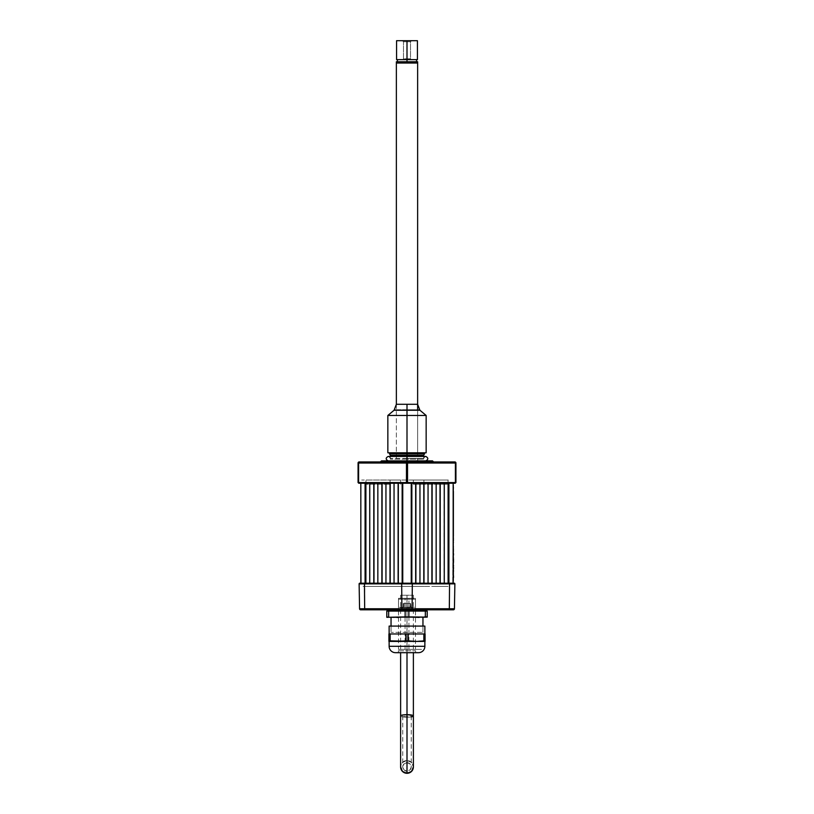 <?xml version="1.0" encoding="UTF-8"?>
<svg xmlns="http://www.w3.org/2000/svg" width="814" height="814" viewBox="0 0 814 814"><rect width="100%" height="100%" fill="white"/><g stroke="black" fill="none" stroke-linecap="round" stroke-linejoin="round"><path stroke-width="0.61" stroke-dasharray="4.07 3.05" d="M398.321 483.221L402.37 483.221L402.37 583.221L398.321 583.221L398.321 483.221L398.321 583.221L398.107 483.221L394.047 483.221L394.047 583.221L398.107 583.221L398.107 483.221L394.047 483.221L394.261 583.221L394.261 483.221L394.261 583.221L390.211 583.221L390.211 483.221L394.261 483.221L390.211 483.221L390.211 583.221L389.998 483.221L385.948 483.221L385.948 583.221L389.998 583.221L389.998 483.221L385.948 483.221L386.151 583.221L386.151 483.221L386.151 583.221L382.102 583.221L382.102 483.221L386.151 483.221L382.102 483.221L382.102 583.221L381.888 483.221L377.838 483.221L377.838 583.221L381.888 583.221L381.888 483.221L377.838 483.221L378.052 583.221L378.052 483.221L378.052 583.221L373.992 583.221L373.992 483.221L378.052 483.221L373.992 483.221L373.992 583.221L373.779 483.221L369.729 483.221L369.729 583.221L373.779 583.221L373.779 483.221L369.729 483.221L369.943 583.221L369.943 483.221L369.943 583.221L365.893 583.221L365.893 483.221L369.943 483.221L365.893 483.221L365.893 583.221L365.679 483.221L365.089 483.221L365.089 583.221L365.679 583.221L365.679 483.221L365.089 483.221L365.089 583.221L360.836 583.221L360.836 483.221L365.089 483.221L360.836 483.221L360.836 583.221L360.836 483.221L360.836 583.221L360.836 483.221L361.263 583.221L360.836 483.221L360.836 583.221L360.836 483.221L360.836 583.221L360.836 483.221L361.263 583.221L360.836 483.221L360.836 583.221L360.836 483.221L360.836 583.221L360.836 483.221L361.263 583.221L360.836 483.221L360.836 583.221L360.836 483.221L360.836 583.221L360.836 483.221L361.263 583.221L360.836 483.221L360.836 583.221L360.836 483.221L360.836 583.221L360.836 483.221L361.263 583.221L360.836 483.221L398.321 483.221M448.483 583.852L424.338 583.852L424.654 583.221L448.809 583.221L448.483 583.852L448.809 583.221L453.378 583.221A0.641 0.641 0 0 0 452.737 583.852A0.641 0.641 0 0 1 453.378 583.221A0.641 0.641 0 0 0 452.737 583.852A0.641 0.641 0 0 1 453.378 583.221L448.809 583.221L448.483 583.852L448.809 583.221L424.654 583.221L424.338 583.852L452.737 583.852L412.322 583.852L411.996 583.221L454.232 583.221L394.047 583.221L394.261 483.221L394.261 583.221L385.948 583.221L386.151 483.221L386.151 583.221L377.838 583.221L378.052 483.221L378.052 583.221L369.729 583.221L369.943 483.221L369.943 583.221L360.836 583.221L360.836 483.221L407 483.221L358.923 483.221L358.598 482.59L406.471 482.59L406.786 483.221L358.709 483.221M449.552 583.862L449.328 608.77A1.068 0.529 -90 0 1 448.799 609.808A1.068 0.529 90 0 0 449.328 608.77L412.098 608.77A1.068 0.529 -90 0 1 411.569 609.808A1.068 0.529 90 0 0 412.098 608.77L401.902 608.77L412.098 608.77L412.322 583.862L401.678 583.852L412.322 583.862L412.098 608.77L454.436 608.77L454.873 583.862L454.436 608.77L449.328 608.77L449.552 583.862L454.873 583.862A0.641 0.641 0 0 0 454.232 583.221A0.641 0.641 0 0 1 454.873 583.852L449.552 583.852L449.226 583.221L449.552 583.852L412.322 583.862L401.678 583.852L412.322 583.862L411.996 583.221L402.004 583.221L401.678 583.852L402.004 583.221L364.774 583.221L448.809 583.221L415.903 583.221L415.893 483.221L419.953 483.221L415.893 483.221L415.893 583.221L419.953 583.221L411.63 583.221L411.63 483.221L411.63 583.221L415.893 583.221L396.398 583.221L402.37 583.221L402.37 483.221L402.157 583.221L402.747 583.221L402.157 583.221L402.157 483.221L403.378 483.221L402.727 483.221L402.747 583.221L411.843 583.221L402.747 583.221L402.747 483.221L411.843 483.221L411.253 483.221L411.253 583.221L411.253 483.221L448.483 482.794L424.338 482.794L453.164 483.221L448.911 483.221L453.164 483.221L453.164 583.221L453.164 483.221L453.164 583.221L453.164 483.221L452.737 583.221L453.164 483.221L453.164 583.221L448.321 583.221L453.164 583.221L453.164 483.221L402.971 483.221L407.214 483.221L407.529 482.59L407 482.59L407 463.013L407.529 463.013L407.529 482.59L455.402 482.59L455.077 483.221L407.214 483.221L455.291 483.221M415.679 483.221L411.63 483.221L415.679 483.221L415.679 583.221L415.679 483.221M419.739 483.221L419.739 583.221L419.739 483.221L423.789 483.221L419.739 483.221L419.739 583.221L428.052 583.221L423.789 583.221L423.789 483.221L423.789 583.221L419.739 583.221L419.739 483.221M424.002 483.221L428.052 483.221L424.002 483.221L424.002 583.221L424.002 483.221M428.052 583.221L427.849 483.221L427.849 583.221L436.162 583.221L431.898 583.221L431.898 483.221L427.849 483.221L432.112 483.221L431.898 583.221L427.849 583.221L427.849 483.221L428.052 583.221M432.112 483.221L436.162 483.221L432.112 483.221L432.112 583.221L432.112 483.221M436.162 583.221L435.948 483.221L435.948 583.221L444.271 583.221L440.008 583.221L440.008 483.221L435.948 483.221L440.221 483.221L440.008 583.221L435.948 583.221L435.948 483.221L436.162 583.221M440.221 483.221L444.271 483.221L440.221 483.221L440.221 583.221L440.221 483.221M444.271 583.221L444.057 483.221L444.057 583.221L448.321 583.221L448.107 483.221L444.057 483.221L448.321 483.221L448.107 583.221L444.057 583.221L444.057 483.221L444.271 583.221M448.321 483.221L448.911 483.221L448.321 483.221L448.321 583.221L448.321 483.221M448.911 583.221L448.911 483.221L448.911 583.221M419.953 583.221L419.953 483.221L419.953 583.221M411.63 583.221L411.63 483.221L411.63 583.221M411.843 583.221L411.843 483.221L411.843 583.221M402.157 483.221L402.157 583.221L402.157 483.221M400.641 484.289L400.641 480.036L390.089 480.036L390.089 484.289L365.944 484.289L365.944 480.036L390.089 480.036L390.089 484.289L390.089 480.036L365.944 480.036L365.944 484.289L390.089 484.289L390.089 480.036L400.641 480.036L400.641 484.289M448.056 480.036L448.056 484.289L423.911 484.289L423.911 480.036L448.056 480.036L413.359 480.036L413.359 484.289L423.911 484.289L423.911 480.036L423.911 484.289L413.359 484.289L413.359 480.036L423.911 480.036L423.911 484.289L448.056 484.289L448.056 480.036M398.494 599.175L415.506 599.175L415.506 609.808L398.494 609.808L398.494 599.175L415.506 599.175L415.506 609.808L398.494 609.808L398.494 599.175L398.494 609.808L415.506 609.808L415.506 599.175L398.494 599.175L398.494 609.808L411.569 609.808L360.633 609.808A1.068 1.068 0 0 1 359.564 608.77L359.127 583.862A0.641 0.641 0 0 1 359.768 583.221A0.641 0.641 0 0 0 359.127 583.852L364.448 583.862L359.127 583.852L359.564 608.77A1.068 1.068 0 0 0 360.633 609.808L365.201 609.808A1.068 0.529 90 0 1 364.672 608.77L401.902 608.77L401.678 583.862L364.448 583.852L364.774 583.221L359.768 583.221L364.774 583.221L364.672 608.77L359.564 608.77L364.672 608.77A1.068 0.529 -90 0 0 365.201 609.808L402.431 609.808A1.068 0.529 90 0 1 401.902 608.77L401.678 583.862L364.448 583.862L364.672 608.77L401.902 608.77A1.068 0.529 -90 0 0 402.431 609.808L431.471 609.808L382.529 609.391L431.471 609.391L382.529 609.808L431.471 609.808L398.494 609.808L415.506 609.808L415.506 599.175L398.494 599.175M423.697 609.391L390.303 609.391L423.697 609.391M361.263 583.852A0.641 0.641 0 0 0 360.622 583.221A0.641 0.641 0 0 1 361.263 583.852A0.641 0.641 0 0 0 360.622 583.221L365.191 583.221L365.517 583.852L389.662 583.852L389.346 583.221L365.191 583.221L365.517 583.852L365.191 583.221L360.622 583.221A0.641 0.641 0 0 1 361.263 583.852L364.448 583.852M389.662 583.852L365.517 583.852L365.191 583.221L389.346 583.221L389.662 583.852M396.398 583.221L360.622 583.221L396.398 583.221M453.378 583.221L448.809 583.221M448.799 609.808L411.569 609.808L448.799 609.808M454.436 608.77A1.068 1.068 0 0 1 453.367 609.808A1.068 1.068 0 0 0 454.436 608.77M382.529 609.808L402.228 609.808L382.529 609.808M403.744 609.808L402.269 609.808M411.569 609.808L410.256 609.808M424.125 586.406L361.681 586.406L424.125 586.406M436.904 586.406L448.27 586.406L436.904 586.406M436.742 586.406L377.258 586.406L436.742 586.406M377.096 586.406L365.73 586.406L377.096 586.406M422.954 632.366L422.954 626.088L422.954 632.366L391.046 632.366L422.954 632.366M391.046 626.088L391.046 632.366L391.046 626.088M422.954 617.47L391.046 617.47L422.954 617.47M423.29 617.144L427.208 616.9L427.208 617.429M386.792 617.429L386.792 616.9L396.896 617.47L408.862 616.9L427.208 617.47L417.104 617.47L425.346 616.9L425.346 611.09L427.208 611.09L427.208 616.9L425.346 616.9L425.346 611.09L408.862 611.09L408.862 616.9L419.169 617.429M427.208 611.09L427.208 617.327M396.896 617.47L417.104 617.47L392.775 617.327M398.494 611.09L398.494 617.45L405.138 616.9L405.138 611.09L388.654 611.09L388.654 616.9L386.792 616.9L386.792 611.09L388.654 611.09L388.654 616.9M386.792 617.327L386.792 611.09M391.046 617.47L422.649 617.47L391.046 617.47M405.138 611.09L408.862 611.09L408.862 616.9L405.138 616.9L405.138 611.09M424.867 641.401L389.133 641.401L424.867 641.401M398.382 650.762L415.618 650.762L415.618 652.686L398.382 652.686L398.382 650.762L398.382 652.686L415.618 652.686L415.618 650.762L398.382 650.762M389.133 633.964L424.867 633.964L389.133 633.964M389.133 626.088L424.867 626.088M419.953 641.259L397.954 641.401L423.86 640.832L423.86 633.964L408.221 633.964L408.221 640.832L416.046 641.401L388.919 641.401L388.919 640.832L397.954 641.401L388.919 641.401M388.919 641.076L388.919 633.964L408.221 633.964L408.221 640.832L405.779 640.832L405.779 633.964L425.081 633.964L425.081 640.832L423.86 640.832L423.86 633.964L425.081 633.964L425.081 641.371L416.046 641.401M418.488 652.686L395.512 652.686L418.488 652.686M398.382 652.686L415.618 652.686L398.382 652.686M389.133 646.296L424.867 646.296L389.133 646.296M389.133 641.401L424.532 641.401L389.133 641.401M424.867 633.964L389.468 633.964L424.867 633.964M388.919 640.832L388.919 633.964L390.14 633.964L390.14 640.832L388.919 640.832M394.047 641.259L405.779 640.832L405.779 633.964L390.14 633.964L390.14 640.832M404.314 609.391L426.485 609.655L409.737 609.655L409.737 610.815L409.737 609.655L426.485 609.655L387.515 609.655L426.088 609.391L387.718 609.391L404.263 609.655L387.322 609.655L387.322 610.815M409.686 609.391L426.282 609.391L409.737 609.655L426.678 609.655L426.678 610.815L404.263 610.815M408.923 598.321L398.494 598.321L405.077 598.321L405.077 649.379L398.494 649.379L408.923 649.379L408.923 611.09L408.923 649.379L415.506 649.379L405.077 649.379L405.077 598.321L415.506 598.321L408.923 598.321L408.923 610.815L408.923 598.321M403.713 649.379L421.571 649.379L403.713 649.379M408.923 649.379L398.494 649.379L408.923 649.379M399.552 607.254L414.448 607.254L399.979 607.682M408.842 603.428L403.317 603.428L410.683 603.428L410.928 607.682L403.072 607.682L410.928 607.682L405.036 607.682L410.683 607.468L408.842 607.468L408.842 603.428L405.158 603.428L405.158 607.468L408.842 607.468L408.842 603.428L403.317 603.428L403.317 607.468L405.158 607.468L405.158 603.428L403.317 603.428L403.317 607.468L405.158 607.468L405.158 603.428L405.158 607.468L408.842 607.468L408.842 603.428L410.683 603.428L410.683 607.468L408.842 607.468L408.842 603.428M400.773 607.682L413.99 607.682L400.773 607.682M407.173 607.682L403.51 607.682L410.49 607.682L407.173 607.682L410.49 607.682L410.103 603.428L403.734 603.428L410.266 603.428L406.837 603.428L406.837 607.468L410.103 607.468L410.266 603.428L410.266 607.468L407.163 607.468L407.163 603.428L403.734 603.428L403.734 607.468L406.837 607.468L406.837 603.428L403.734 603.428L403.734 607.468L403.897 603.428L403.897 607.468L407.163 607.468L407.163 603.428L410.266 603.428L410.49 607.682L403.683 607.682L407.173 607.682M453.378 568.996L453.378 574.735M453.276 536.416L453.276 491.31L453.378 536.416M453.378 564.102L453.378 563.491M453.49 563.522L453.49 562.983M453.276 502.136L453.276 506.094L453.276 502.136M453.378 513.227L453.378 511.64L453.378 513.227M453.276 511.64L453.378 513.705L453.276 511.64M453.378 517.979L453.378 516.391L453.378 517.979M453.276 523.809L453.276 524.908L453.276 523.809M453.378 493.386L453.378 492.633L453.378 493.386M453.378 515.293L453.378 514.529L453.378 515.293M453.276 527.798L453.378 528.815L453.276 527.798M453.276 553.734L453.378 555.016M453.378 547.212L453.378 546.693M453.276 546.693L453.276 545.492M453.378 545.492L453.378 544.749M453.276 567.653L453.276 568.457M453.378 568.457L453.378 567.653M453.378 572.12L453.378 570.431M453.378 572.008L453.378 571.255L453.378 572.008M453.164 578.958L453.164 487.474M453.378 564.865L453.49 566.035M453.378 564.804L453.276 563.939M453.378 550.091L453.378 549.297M453.276 549.297L453.276 550.091M453.276 556.857L453.276 558.058L453.378 556.857M453.378 503.937L453.378 504.639L453.378 503.937M453.378 531.094L453.378 529.995L453.378 531.094M453.276 525.376L453.276 527.218L453.276 525.376M453.276 520.868L453.378 520.044L453.276 520.868M453.378 515.598L453.378 514.01L453.378 515.598M453.276 500.915L453.378 499.755L453.276 500.915M453.276 574.674L453.276 575.233M453.49 574.562L453.49 575.274M453.49 565.333L453.49 564.763M453.49 553.744L453.49 555.189M453.276 485.348L453.276 581.094M453.276 556.379L453.276 555.443L453.276 556.379M453.276 564.885L453.276 562.932M453.276 566.035L453.276 565.333M453.276 570.004L453.276 569.424L453.276 570.004M453.276 501.343L453.276 499.755L453.276 501.343M453.276 510.846L453.276 509.259L453.276 510.846M453.276 535.714L453.276 534.615L453.276 535.714M453.276 500.447L453.276 499.43L453.276 500.447M453.276 509.157L453.276 508.139L453.276 509.157M453.276 517.867L453.276 516.839L453.276 517.867M453.276 521.092L453.276 522.415L453.276 521.092M453.276 525.579L453.276 526.902L453.276 525.579M453.276 551.811L453.276 550.223L453.276 551.811M453.276 542.093L453.276 542.612L453.276 542.093M453.276 540.781L453.276 537.545L453.276 540.781M453.276 576.872L453.276 575.59L453.276 576.872M453.276 570.166L453.276 572.12L453.276 570.166M453.276 573.962L453.276 572.12M453.276 570.38L453.276 568.996M453.276 544.749L453.276 547.212M453.276 532.478L453.276 533.831L453.276 532.478M453.276 518.854L453.276 520.177L453.276 518.854M453.276 514.631L453.276 515.689L453.276 514.631M453.276 510.144L453.276 511.467L453.276 510.144M453.276 505.921L453.276 507.244L453.276 505.921M453.276 501.434L453.276 502.757L453.276 501.434M453.276 497.212L453.276 498.534L453.276 497.212M453.276 492.724L453.276 494.006L453.276 492.724M453.276 533.404L453.276 532.305L453.276 533.404M453.276 528.785L453.276 527.686L453.276 528.785M453.276 517.979L453.276 516.391L453.276 517.979M453.276 508.475L453.276 506.888L453.276 508.475M453.276 574.735L453.276 577.899L453.276 574.735M453.276 577.319L453.276 575.742L453.276 577.319M453.276 562.83L453.276 563.827L453.276 562.83M453.276 562.098L453.276 561.334L453.276 562.098M453.276 488.227L453.276 487.474L453.276 488.227M453.378 506.583L453.378 505.83L453.378 506.583M453.378 506.186L453.378 506.888L453.378 506.186M453.378 530.952L453.378 530.24L453.378 530.952M453.378 532.478L453.378 533.831L453.378 532.478M453.378 542.612L453.378 542.093L453.378 542.612M453.276 571.214L453.276 572.008L453.276 571.214M453.378 497.873L453.378 497.12L453.378 497.873M453.378 497.476L453.378 498.178L453.378 497.476M453.378 506.094L453.378 504.507L453.378 506.094M453.378 508.475L453.378 506.888L453.378 508.475M453.378 528.785L453.378 527.686L453.378 528.785M453.378 533.404L453.378 532.305L453.378 533.404M453.378 488.227L453.378 487.474M453.378 502.096L453.378 501.343L453.378 502.096M453.378 501.699L453.378 502.401L453.378 501.699M388.166 456.44L425.396 456.44L407 456.44L425.396 456.44L407 456.44L407 458.445L423.392 458.445L407 458.445L423.392 458.445L407 458.445L407 456.44L425.834 456.44L407 456.44L407 460.887L425.834 460.887L407 460.887L425.834 460.887L407 460.887L407 456.44L388.166 456.44L407 456.44L388.604 456.44L407 456.44L388.604 456.44L407 456.44L407 458.445L407 456.44L425.834 456.44M407.204 462.026L407.529 463.013A1.068 0.529 90 0 0 407 461.945A1.068 0.529 -90 0 0 406.471 463.013L358.598 463.013A1.068 0.529 90 0 1 359.127 461.945L434.035 461.945L380.718 461.64L433.282 461.64L407 461.64L407 460.887L432.529 460.887L381.471 460.887L407 460.887L388.166 460.887L407 460.887L388.166 460.887L407 460.887L407 461.64L379.965 461.945M407 458.445L390.608 458.445L407 458.445M407 456.44L388.604 456.44L425.396 456.44L407 456.44L407 459.188L407 456.44M407 716.778L407 762.667A4.253 4.253 0 0 0 402.747 766.92A4.253 4.253 0 0 0 407 771.173L407 715.089A4.253 0.845 180 0 0 402.747 715.933A4.253 0.845 180 0 0 407 716.778A4.253 0.845 180 0 0 411.253 715.933A4.253 0.845 180 0 0 407 715.089L407 771.173A4.253 4.253 0 0 0 411.253 766.92A4.253 4.253 0 0 0 407 762.667L407 716.778M411.253 716.88A6.38 1.262 0 0 1 407 717.195L407 595.238L400.62 595.238L407 595.238L407 652.686L400.62 652.686L413.38 652.686L407 652.686L407 595.238L413.38 595.238L407 595.238L407 652.686L400.62 652.686L407 652.686L407 760.53L411.518 762.403L413.38 766.92A6.38 6.38 0 0 0 407 760.53L407 717.195A6.38 1.262 180 0 0 413.38 715.933M407 717.195A6.38 1.262 0 0 1 400.62 715.933A6.38 1.262 180 0 0 407 717.195M407 652.686L413.38 652.686L407 652.686M407 760.53A6.38 6.38 0 0 0 400.62 766.92L402.482 762.403L407 760.53M407 762.667L410.012 763.908L411.253 766.92L410.012 769.922L407 771.173L403.988 769.922L402.747 766.92L403.988 763.908L407 762.667M403.408 460.887L388.593 460.887L403.408 460.887M410.592 460.887L425.407 460.887L410.592 460.887M455.932 482.59L455.402 482.59L455.402 463.013L455.932 463.013L455.932 482.59L455.932 463.013A1.068 1.068 0 0 0 454.873 461.945L407 461.945L454.873 461.945A1.068 0.529 -90 0 1 455.402 463.013L406.471 463.013L407 463.013L407 482.59L406.471 482.59L406.471 463.013L406.471 482.59L358.598 482.59L358.598 463.013L406.471 463.013M455.402 463.013L455.402 482.59L407.529 482.59L407.529 463.013L455.402 463.013M434.035 461.945L359.127 461.945A1.068 1.068 0 0 0 358.068 463.013L358.598 463.013L358.598 482.59L358.068 482.59L358.068 463.013L358.068 482.59M407 461.945L379.965 461.945L407 461.945M426.149 452.798L407 452.798L407 409.717L419.291 409.717L394.709 409.717L407 409.717L407 415.466L387.851 415.466L407 415.466L407 452.798L387.851 452.798M407 415.466L426.149 415.466L407 415.466M390.303 455.199L407 455.199L407 453.724L389.448 453.724L424.552 453.724L407 453.724L407 455.199L423.697 455.199L407 455.199L407 459.188L390.303 459.188L423.697 459.188L407 459.188L407 455.199L423.697 455.199M407 455.199L390.303 455.199L407 455.199M412.983 480.036L361.681 480.036L412.983 480.036M367.745 480.036L448.27 480.036L367.745 480.036M396.367 404.293L396.367 452.798L396.367 404.293L407 404.293L407 410.246L394.078 410.246M396.367 453.724L396.367 461.945L417.633 461.945L417.633 453.724L417.633 461.945L396.367 461.945L396.367 453.724M417.633 452.798L417.633 409.717L417.633 452.798M396.367 63.034L417.633 63.034L396.367 63.034M417.633 61.762L396.367 61.762L417.633 61.762M416.575 61.762L396.571 61.762L416.392 61.762L397.425 61.762L407 61.762L407 59.636L396.571 59.636L407 59.636L407 61.762L416.575 61.762M419.291 409.717L419.922 410.246L407 410.246L407 404.293L417.633 404.293M410.51 41.768L403.49 41.768L402.421 40.7L411.579 40.7L410.51 41.768L410.51 58.781L403.49 58.781L403.49 41.768L410.51 41.768L403.49 41.768L403.49 58.781L410.51 58.781L410.51 41.768L411.579 40.7L402.421 40.7L407 40.7L407 59.636L397.425 59.636L416.575 59.636L397.425 59.636L407 59.636L407 40.7L417.429 40.7L402.421 40.7L403.49 41.768L410.51 41.768M396.571 40.7L407 40.7L396.571 40.7M417.429 59.636L407 59.636L417.429 59.636M398.494 598.321L398.494 610.815M398.494 617.45L398.494 649.379M415.506 598.321L415.506 610.815M415.506 611.09L415.506 649.379M425.396 456.44L423.392 458.445M388.604 456.44L390.608 458.445M402.747 715.933L402.747 766.92M413.38 595.238L413.38 652.686M400.62 595.238L400.62 652.686M411.253 715.933L411.253 766.92M390.303 459.188L390.303 456.44M423.697 459.188L423.697 456.44"/><path stroke-width="1.22" d="M360.836 483.221L360.836 583.221L360.836 483.221M365.089 583.221L365.089 483.221L365.089 583.221M365.679 483.221L365.679 583.221L365.679 483.221M365.893 583.221L365.893 483.221L365.893 583.221M369.729 583.221L369.729 483.221L369.729 583.221M373.779 483.221L373.779 583.221L373.779 483.221M373.992 583.221L373.992 483.221L373.992 583.221M377.838 583.221L377.838 483.221L377.838 583.221M381.888 483.221L381.888 583.221L381.888 483.221M382.102 583.221L382.102 483.221L382.102 583.221M385.948 583.221L385.948 483.221L385.948 583.221M389.998 483.221L389.998 583.221L389.998 483.221M390.211 583.221L390.211 483.221L390.211 583.221M394.047 583.221L394.047 483.221L394.047 583.221M398.107 483.221L398.107 583.221L398.107 483.221M398.321 583.221L398.321 483.221L398.321 583.221M402.157 583.221L402.157 483.221L402.157 583.221M402.747 483.221L402.747 583.221L402.747 483.221M411.253 583.221L411.253 483.221L411.253 583.221M411.843 483.221L411.843 583.221L411.843 483.221M415.679 583.221L415.679 483.221L415.679 583.221M415.893 583.221L415.893 483.221L415.893 583.221M419.953 483.221L419.953 583.221L419.953 483.221M423.789 583.221L423.789 483.221L423.789 583.221M424.002 583.221L424.002 483.221L424.002 583.221M428.052 483.221L428.052 583.221L428.052 483.221M431.898 583.221L431.898 483.221L431.898 583.221M432.112 583.221L432.112 483.221L432.112 583.221M436.162 483.221L436.162 583.221L436.162 483.221M440.008 583.221L440.008 483.221L440.008 583.221M440.221 583.221L440.221 483.221L440.221 583.221M444.271 483.221L444.271 583.221L444.271 483.221M448.107 583.221L448.107 483.221L448.107 583.221M448.321 583.221L448.321 483.221L448.321 583.221M448.911 483.221L448.911 583.221L448.911 483.221M453.164 583.221L453.164 483.221L453.164 583.221M365.191 583.221L359.768 583.221L364.774 583.221L364.448 583.852L361.263 583.852M449.552 583.852L454.873 583.852A0.641 0.641 0 0 0 454.232 583.221A0.641 0.641 0 0 1 454.873 583.852L449.552 583.862L449.328 608.77L412.098 608.77A1.068 0.529 90 0 1 411.569 609.808L360.633 609.808A1.068 1.068 0 0 1 359.564 608.77A1.068 1.068 0 0 0 360.633 609.808L365.201 609.808A1.068 0.529 -90 0 1 364.672 608.77A1.068 0.529 90 0 0 365.201 609.808L402.431 609.808A1.068 0.529 -90 0 1 401.902 608.77A1.068 0.529 90 0 0 402.431 609.808L411.569 609.808A1.068 0.529 -90 0 0 412.098 608.77L401.902 608.77L412.098 608.77L412.322 583.862L449.552 583.862L449.328 608.77L412.098 608.77L412.322 583.862L401.678 583.862L401.902 608.77L364.672 608.77L364.448 583.862L401.678 583.862L401.902 608.77L359.564 608.77L359.127 583.862L359.564 608.77L364.672 608.77L364.448 583.862L359.127 583.862A0.641 0.641 0 0 1 359.768 583.221A0.641 0.641 0 0 0 359.127 583.852L401.678 583.852L402.004 583.221L401.678 583.862L412.322 583.862L411.996 583.221L412.322 583.852L449.552 583.852L449.226 583.221L454.232 583.221L364.774 583.221L449.226 583.221L449.552 583.852L448.483 583.852M449.226 583.221L453.378 583.221M364.448 583.852L364.774 583.221M454.436 608.77L454.873 583.862L454.436 608.77A1.068 1.068 0 0 1 453.367 609.808A1.068 1.068 0 0 0 454.436 608.77L449.328 608.77L454.436 608.77M449.328 608.77A1.068 0.529 90 0 1 448.799 609.808L453.367 609.808L448.799 609.808A1.068 0.529 -90 0 0 449.328 608.77M411.569 609.808L448.799 609.808L411.569 609.808M402.269 609.808L403.744 609.808M410.256 609.808L411.731 609.808M422.954 626.088L422.954 617.47L422.954 626.088M391.046 617.47L391.046 626.088L391.046 617.47M427.208 617.144L408.862 616.9L408.862 611.09L425.346 611.09L425.346 616.9L423.29 617.144M427.208 616.9L427.208 611.09L425.346 611.09L425.346 616.9L427.208 616.9L427.208 611.09M419.169 617.429L408.862 616.9L408.862 611.09L405.138 611.09L405.138 616.9L386.792 617.317L388.654 616.9L388.654 611.09L386.792 611.09L386.792 616.9L386.792 611.09M388.654 616.9L388.654 611.09L405.138 611.09L405.138 616.9L392.775 617.327M405.138 616.9L408.862 616.9L405.138 616.9M396.896 617.47L398.952 617.429M424.867 646.296L424.867 641.401L424.867 646.296L389.133 646.296L424.867 646.296A6.38 6.38 0 0 1 418.488 652.686A6.38 6.38 0 0 0 424.867 646.296M411.253 716.88A6.38 1.262 0 0 0 413.38 715.933A6.38 1.262 0 0 0 407 714.672A6.38 1.262 180 0 0 400.62 715.933A6.38 1.262 0 0 1 407 714.672L407 652.686L395.512 652.686A6.38 6.38 0 0 1 389.133 646.296L389.133 641.401L389.133 646.296A6.38 6.38 0 0 0 395.512 652.686L418.488 652.686L413.38 652.686L413.38 715.933A6.38 1.262 180 0 0 407 714.672L407 773.3A6.38 6.38 0 0 0 413.38 766.92L411.518 771.428L407 773.3L407 652.686L413.38 652.686M424.867 626.088L424.867 633.964L424.867 626.088L389.133 626.088L389.133 633.964L389.133 626.088M388.919 641.076L416.046 641.401L408.221 640.832L408.221 633.964L425.081 633.964L425.081 640.832L425.081 633.964L423.86 633.964L423.86 640.832L425.081 641.076L416.046 641.401L425.081 641.259M388.919 641.401L416.046 641.401L388.919 640.832L388.919 633.964L390.14 633.964L388.919 633.964L388.919 640.832L390.14 640.832L390.14 633.964L408.221 633.964L405.779 633.964L405.779 640.832L397.954 641.401L390.14 640.832L390.14 633.964L405.779 633.964L405.779 640.832L408.221 640.832L408.221 633.964L423.86 633.964L423.86 640.832L419.953 641.259M416.046 641.401L425.081 641.401M397.954 641.401L398.494 641.401M390.14 640.832L394.047 641.259M387.322 609.655L387.322 610.815L404.263 610.815L404.253 609.808L404.263 610.815L426.485 610.815L409.737 610.815M453.378 573.962L453.378 577.899L453.276 573.962M453.49 561.182L453.49 558.842L453.49 561.182M453.49 562.423L453.49 561.334L453.49 562.423M453.378 563.491L453.276 562.912M453.276 554.863L453.378 552.859L453.378 554.761M453.49 553.744L453.49 555.189L453.276 553.734M453.276 547.212L453.276 546.693M453.378 546.693L453.378 547.212M453.276 568.457L453.276 567.653M453.378 568.996L453.378 570.38L453.276 568.996M453.378 567.653L453.378 568.457M453.378 573.565L453.378 572.12L453.378 573.565M453.164 487.474L453.164 578.958M453.378 566.605L453.276 564.865M453.378 563.715L453.378 563.176L453.378 563.715M453.378 564.865L453.378 566.707M453.378 564.967L453.378 565.771L453.378 564.967M453.378 540.781L453.378 537.545L453.378 540.781M453.378 551.811L453.378 548.605L453.378 551.811M453.378 556.857L453.378 559.93L453.276 556.857M453.378 557.091L453.378 559.401L453.378 557.091M453.276 575.233L453.276 574.684M453.378 571.275L453.49 570.756L453.49 571.336M453.276 565.333L453.378 564.804M453.49 565.242L453.49 566.106M453.49 566.035L453.49 565.333M453.378 491.361L453.378 536.416L453.378 491.361M453.276 581.094L453.276 485.348M453.378 560.622L453.378 562.871L453.378 560.622M453.378 542.093L453.378 542.612L453.378 542.093M453.49 568.63L453.49 567.358L453.49 568.63M453.49 577.655L453.49 575.742L453.49 577.655M453.378 487.474L453.378 488.227M425.834 460.887C428.449 459.401 428.449 457.916 425.834 456.44L407 456.44L425.834 456.44L407 456.44L407 460.887L407 456.44L388.166 456.44C385.551 457.916 385.551 459.401 388.166 460.887M400.62 766.92A6.38 6.38 0 0 0 407 773.3L402.482 771.428L400.62 766.92L400.62 652.686M381.471 460.887L380.718 461.64L407 461.64L407 460.887L381.471 460.887L432.529 460.887L407 460.887L407 461.64L433.282 461.64L380.718 461.64L434.035 461.945M358.709 483.221L406.786 483.221L406.471 482.59L358.598 482.59L358.598 463.013L358.068 463.013A1.068 1.068 0 0 1 359.127 461.945L407 461.945L359.127 461.945A1.068 0.529 90 0 0 358.598 463.013L406.471 463.013A1.068 0.529 -90 0 1 407 461.945L454.873 461.945L406.797 462.026L407.529 463.013L455.402 463.013A1.068 0.529 -90 0 0 454.873 461.945A1.068 1.068 0 0 1 455.932 463.013L407.529 463.013L407 461.945A1.068 0.529 90 0 1 407.529 463.013L406.471 463.013L406.797 462.026L406.471 463.013L407.529 463.013L407.214 483.221L455.077 483.221L455.402 482.59L407.529 482.59L407.529 463.013M358.068 482.59L358.068 463.013L358.068 482.59L358.923 483.221L455.291 483.221M358.598 463.013L358.598 482.59L406.471 482.59L406.471 463.013L358.598 463.013M406.471 463.013L406.471 482.59L455.402 482.59L455.402 463.013L455.402 482.59L455.932 482.59L455.932 463.013L455.932 482.59M407 415.466L407 410.246L407 415.466L387.851 415.466L407 415.466L407 452.798L407 415.466L426.149 415.466L407 415.466M394.709 409.717L387.851 415.466L387.851 452.798L426.149 452.798L426.149 415.466L419.291 409.717M424.552 453.724L423.697 455.199L407 455.199L407 456.44L407 453.724L424.552 453.724L389.448 453.724L407 453.724L407 455.199L423.697 455.199L390.303 455.199L390.303 456.44M407 455.199L390.303 455.199L407 455.199M396.367 63.034L396.367 404.293L396.367 63.034L417.633 63.034L396.367 63.034L396.367 61.762L396.367 63.034M396.367 452.798L396.367 453.724L396.367 452.798M417.633 453.724L417.633 452.798L417.633 453.724M417.633 409.717L417.633 63.034L417.633 409.717M417.633 61.762L396.367 61.762L417.633 61.762L417.633 63.034L417.633 61.762M407 410.246L407 404.293L396.367 404.293L394.078 410.246L419.922 410.246L417.633 404.293L407 404.293L407 410.246M396.571 40.7L417.429 40.7L396.571 40.7L396.571 59.636L407 59.636L407 40.7L407 61.762L407 59.636L417.429 59.636L396.571 59.636M426.678 610.815L426.678 609.655M413.38 715.933L413.38 766.92M380.718 461.64L379.965 461.945M433.282 461.64L432.529 460.887M423.697 456.44L423.697 455.199M389.448 453.724L390.303 455.199M397.425 59.636L397.425 61.762M416.575 59.636L416.575 61.762M417.429 40.7L417.429 59.636"/></g></svg>
